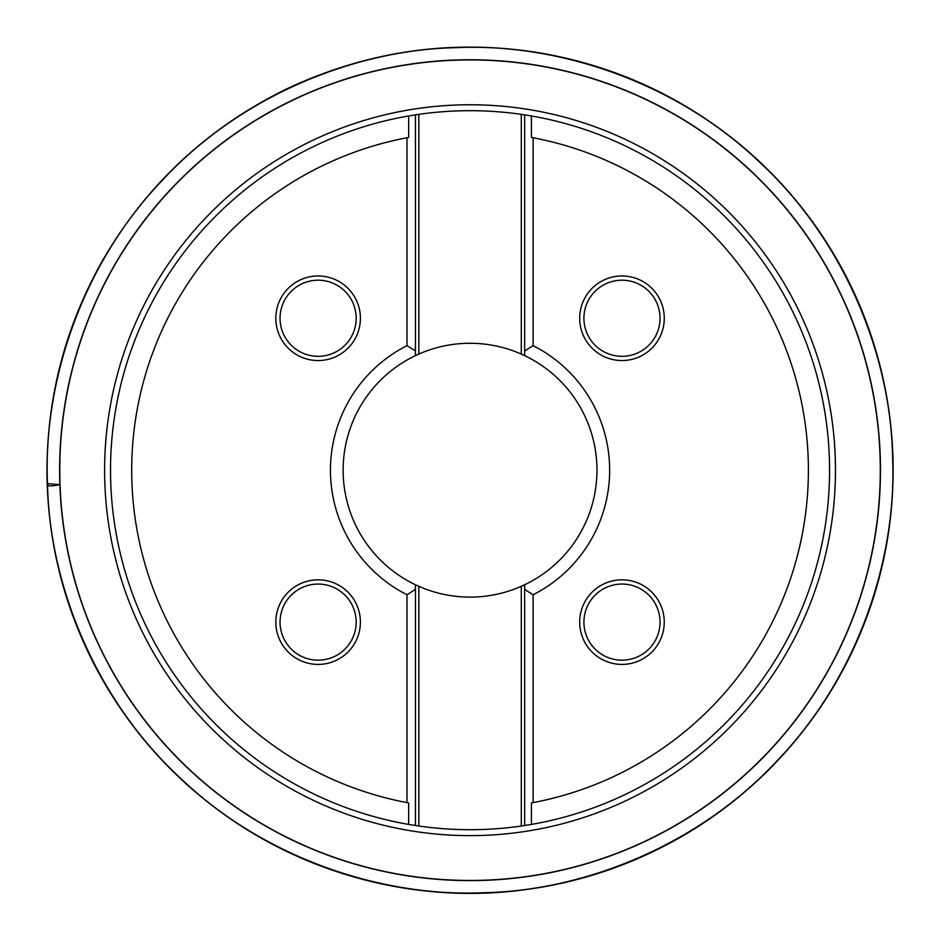 <?xml version="1.0" encoding="UTF-8"?>
<svg xmlns="http://www.w3.org/2000/svg" width="940" height="940" viewBox="0 0 940 940"><rect width="100%" height="100%" fill="white"/><g stroke="black" fill="none" stroke-linecap="round" stroke-linejoin="round"><path stroke-width="1.41" d="M421.684 113.952A359.503 359.503 0 0 1 521.277 114.351L531.429 115.961A359.503 359.503 0 0 1 531.429 824.415L521.277 826.025A359.503 359.503 0 0 1 418.817 826.025L408.665 824.415A359.503 359.503 0 0 1 408.665 115.961L418.817 114.351A359.503 359.503 0 0 1 421.684 113.952M414.857 63.662A410.263 410.263 0 0 1 849.701 625.664A410.263 410.263 0 0 1 145.559 721.25A410.263 410.263 0 0 1 414.857 63.662A410.263 410.263 0 0 1 849.701 625.664A410.263 410.263 0 0 1 145.559 721.25A410.263 410.263 0 0 1 414.857 63.662M524.661 114.856L524.661 355.626A126.912 126.912 0 0 1 524.661 584.751L524.661 825.532M418.817 114.351L418.817 354.075A126.912 126.912 0 0 1 521.277 354.075L524.661 355.626L524.661 350.961L533.121 345.65A139.602 139.602 0 0 1 533.121 594.738L524.661 589.427L524.661 584.751L521.277 586.313A126.912 126.912 0 0 1 418.817 586.313L418.817 826.025M627.661 360.173A42.3 42.3 0 0 1 582.835 302.234A42.3 42.3 0 0 1 655.427 292.375A42.3 42.3 0 0 1 627.661 360.173M627.661 664.028A42.3 42.3 0 0 1 582.835 606.089A42.3 42.3 0 0 1 655.427 596.242A42.3 42.3 0 0 1 627.661 664.028M533.121 345.65L533.121 137.757A338.365 338.365 0 0 1 533.121 802.619L533.121 594.738M323.806 664.028A42.3 42.3 0 0 1 278.969 606.089A42.3 42.3 0 0 1 351.56 596.242A42.3 42.3 0 0 1 323.806 664.028M323.806 360.173A42.3 42.3 0 0 1 278.969 302.234A42.3 42.3 0 0 1 351.56 292.375A42.3 42.3 0 0 1 323.806 360.173M415.433 825.532L415.433 589.427L406.973 594.738L406.973 802.619A338.365 338.365 0 0 1 406.973 137.757L406.973 345.65L415.433 350.961L415.433 114.856M406.973 594.738A139.602 139.602 0 0 1 406.973 345.65M531.429 824.415L531.429 802.936L533.121 802.619M533.121 137.757L531.429 137.44L531.429 115.961M406.973 802.619L408.665 802.936L408.665 824.415M408.665 115.961L408.665 137.44L406.973 137.757M418.817 586.313L415.433 584.751L415.433 589.427L415.433 584.751A126.912 126.912 0 0 1 415.433 355.626L415.433 350.961L415.433 355.626L418.817 354.075M521.277 354.075L521.277 114.351M323.231 659.833A38.07 38.07 0 0 0 348.223 598.827A38.07 38.07 0 0 0 282.893 607.698A38.07 38.07 0 0 0 323.231 659.833M323.231 355.978A38.07 38.07 0 0 0 355.837 313.137A38.07 38.07 0 0 0 312.997 280.543A38.07 38.07 0 0 0 280.39 323.384A38.07 38.07 0 0 0 323.231 355.978M627.086 355.978A38.07 38.07 0 0 0 659.692 313.137A38.07 38.07 0 0 0 616.852 280.543A38.07 38.07 0 0 0 584.257 323.384A38.07 38.07 0 0 0 627.086 355.978M627.086 659.833A38.07 38.07 0 0 0 659.692 617.004A38.07 38.07 0 0 0 616.852 584.398A38.07 38.07 0 0 0 584.257 627.239A38.07 38.07 0 0 0 627.086 659.833M521.277 826.025L521.277 586.313M47 476.486C46.225 400.44 64.331 329.188 101.309 262.73C145.665 185.215 208.034 127.006 288.416 88.078C367.481 51.395 449.332 39.363 533.979 51.959C609.625 63.897 677.282 93.883 736.937 141.905C770.589 169.317 799.376 201.137 823.299 237.362C849.278 276.889 868.161 319.553 879.934 365.366C887.842 396.351 892.201 427.829 893 459.789C894.128 507.988 887.266 555.035 872.426 600.907C851.417 664.874 817.236 720.792 769.895 768.673C731.649 806.955 687.704 836.894 638.084 858.467C601.236 874.388 562.907 884.869 523.098 889.933C431.143 902.2 328.365 882.249 240.346 825.496C178.095 784.865 129.638 731.673 94.963 665.931C64.202 606.523 48.222 543.379 47 476.486L47.517 483.701C42.993 384.672 80.311 266.255 161.715 180.974C241.615 94.294 357.4 49.479 456.535 47.658C555.575 43.134 673.98 80.464 759.261 161.868C845.941 241.768 890.756 357.553 892.565 456.676C897.101 555.716 859.771 674.133 778.367 759.403C698.467 846.094 582.683 890.909 483.56 892.718C384.519 897.242 266.102 859.924 180.821 778.52C94.141 698.62 49.326 582.823 47.517 483.701C46.084 486.297 50.208 486.603 59.878 484.64L47.517 483.701L47 476.18M414.834 63.497A410.416 410.416 0 0 1 849.854 625.723A410.416 410.416 0 0 1 145.442 721.344A410.416 410.416 0 0 1 414.834 63.497M420.885 108.088A365.425 365.425 0 0 1 808.212 608.673A365.425 365.425 0 0 1 181.02 693.814A365.425 365.425 0 0 1 420.885 108.088"/></g></svg>
